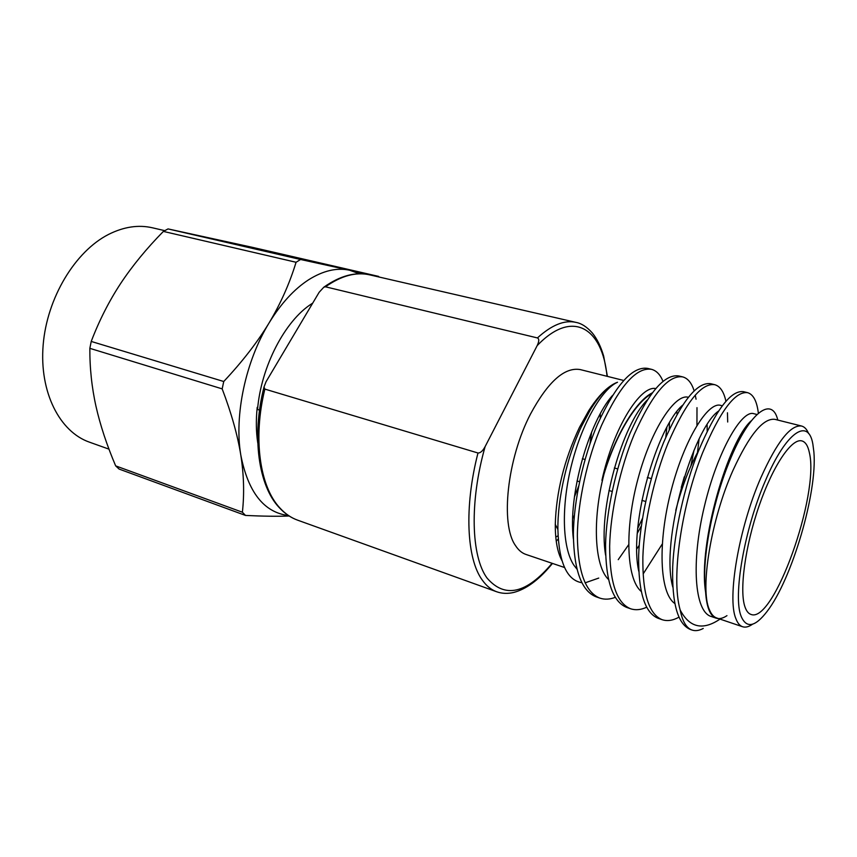 <?xml version="1.0" encoding="UTF-8"?>
<svg xmlns="http://www.w3.org/2000/svg" width="857" height="857" viewBox="0 0 857 857"><rect width="100%" height="100%" fill="white"/><g stroke="black" fill="none" stroke-linecap="round" stroke-linejoin="round"><path stroke-width="1.29" d="M605.535 550.537L605.085 551.115M576.9 569.059L573.879 565.192C562.096 547.494 561.11 505.405 571.833 463.755C582.353 422.308 602.407 388.757 617.511 382.254C608.899 385.275 599.857 394.445 590.377 409.753L581.378 426.657C567.055 456.942 557.564 498.217 557.886 529.444C558.871 562.406 566.852 580.157 581.817 582.717M585.106 582.846L598.732 578.079M618.229 559.664L628.556 544.87M561.935 560.574C557.457 552.337 555.24 540.285 555.282 524.43C556.172 492.207 564.227 459.866 579.439 427.418L588.716 410.707C596.001 399.266 603.242 391.038 610.441 386.036M808.601 433.578C806.887 429.336 804.552 426.829 801.606 426.036L775.017 419.373C763.394 417.723 749.404 434.67 733.056 470.204C710.946 519.556 699.676 589.23 709.435 609.756C711.267 614.223 713.677 616.954 716.645 617.961L742.612 626.746C745.515 627.678 748.836 626.831 752.564 624.196M726.961 615.647C722.976 618.358 719.387 619.204 716.206 618.165C710.174 616.065 706.65 607.399 705.611 592.144C701.347 562.824 711.396 507.344 727.454 466.422C748.022 412.592 771.986 395.088 777.792 420.069M703.243 628.449C699.141 630.645 695.413 631.181 692.06 630.056C686.414 628.095 682.461 621.411 680.179 610.013C689.531 627.699 702.804 630.731 720.009 619.108M600.254 413.942L600.286 418.087M564.538 567.505L525.962 554.447C521.913 553.076 518.421 550.119 515.486 545.566C500.231 524.377 507.087 458.816 530.558 413.942C548.019 381.654 564.592 366.871 580.296 369.592L623.746 380.476M765.322 480.906C744.326 529.058 732.746 596.611 741.176 616.397C746.468 628.663 755.081 627.035 767.026 611.512C791.922 579.493 817.514 492.464 813.893 452.067L812.875 444.194C808.451 417.241 786.04 431.628 765.322 480.906M801.606 426.036C790.572 424.547 776.967 441.816 760.791 477.852C738.873 527.891 726.94 598.197 735.884 618.636C737.556 623.093 739.795 625.792 742.612 626.746M573.397 539.139C567.752 494.992 589.188 421.419 612.519 395.431M574.404 515.314L572.669 518.421M558.239 539.021L556.236 541.217M669.456 422.79L669.242 429.539M641.357 525.877L637.329 533.236M676.805 411.735L677.084 414.231M639.215 545.341L636.783 548.93M692.06 630.056L690.496 629.52C677.726 624.346 671.802 603.382 672.702 566.606C674.191 532.368 684.561 485.876 698.209 451.628C715.82 409.85 730.946 389.871 743.565 391.692L747.733 392.699C753.399 394.488 756.945 401.322 758.359 413.213M680.179 610.013C670.731 577.393 681.872 504.687 702.59 452.828C720.169 410.953 735.22 390.91 747.722 392.699M615.24 597.361C609.777 599.461 604.656 599.718 599.889 598.122L596.097 596.815C581.496 591.019 573.933 570.259 573.387 534.543C573.59 501.324 583.381 456.77 597.533 424.236C615.904 384.579 632.627 365.96 647.688 368.403L651.534 369.335C656.473 370.663 660.308 374.691 663.039 381.408M599.889 598.122C585.352 592.358 577.843 571.587 577.361 535.829C577.607 502.566 587.431 457.938 601.56 425.34C619.9 385.586 636.558 366.925 651.534 369.335M646.639 607.238C640.897 609.895 635.562 610.409 630.623 608.77L626.735 607.431C612.712 601.828 605.653 581.003 605.567 544.934C606.167 511.383 616.151 466.197 630.152 433.117C648.288 392.763 664.507 373.716 678.808 375.966L682.761 376.919C687.892 378.344 691.695 383.015 694.149 390.931M684.304 476.824L681.315 487.29M630.623 608.77C616.665 603.199 609.681 582.364 609.648 546.252C610.313 512.657 620.318 467.397 634.287 434.242C652.402 393.813 668.556 374.702 682.761 376.919M695.273 395.12L696.055 399.212M696.987 407.653L696.945 425.34M693.977 450.375L690.871 466.058M678.937 617.179C672.895 620.543 667.303 621.379 662.182 619.707L658.187 618.326C644.775 612.937 638.261 592.037 638.658 555.615C639.697 521.731 649.863 475.903 663.693 442.244C681.583 401.194 697.277 381.686 710.753 383.722L714.813 384.707C720.169 386.271 723.876 391.81 725.933 401.301M662.182 619.707C648.845 614.34 642.407 593.43 642.868 556.975C643.95 523.038 654.148 477.135 667.957 443.401C685.814 402.254 701.433 382.693 714.813 384.707M727.464 412.774L727.689 422.008M662.225 544.077L643.436 573.494M672.616 583.767L672.199 584.324M608.481 579.471C594.437 566.038 592.144 519.824 604.024 474.017L601.935 480.306C613.666 426.807 640.682 385.125 655.776 388.575M637.747 528.351L642.514 518.314M665.793 437.231L666.864 427.418M714.085 617.094L711.246 616.504C694.352 611.823 691.063 561.581 704.358 506.476C717.438 451.232 741.776 409.678 753.689 413.663L756.945 414.477M674.78 603.478C659.462 593.119 657.608 542.202 671.213 490.3C684.507 438.677 708.246 401.376 720.63 405.372L722.269 405.79M641.207 591.426C626.156 578.764 624.507 528.137 638.176 478.11C651.481 428.5 675.316 393.277 688.364 397.284M699.066 439.255L697.469 452.539M705.611 592.144C697.727 543.531 728.557 440.112 751.278 420.776M672.777 587.056C660.008 541.099 693.27 428.082 718.498 411.114M638.754 571.233C628.363 524.891 657.351 426.283 682.601 405.211M707.121 424.804L707.186 431.167M605.62 555.197C597.597 509.519 622.653 424.011 647.239 400.048M651.641 393.738C635.68 402.308 615.733 435.142 604.024 474.017M601.935 480.306C613.494 438.227 635.294 401.301 652.316 392.827M698.819 450.096C689.317 467.29 681.636 487.397 675.766 510.418M671.492 580.189L672.595 583.135M745.044 607.099C746.479 611.137 748.44 613.569 750.925 614.405C773.678 624.121 819.742 494.307 809.362 452.635C807.969 445.844 805.484 441.944 801.916 440.916C791.814 437.906 773.014 465.415 759.045 506.016C745.022 546.53 739.163 591.041 745.044 607.099M264.867 389.099L264.01 387L266.034 381.761L319.136 292.301L323.839 287.17L325.478 286.806L537.425 337.937C539.278 338.804 539.192 341.375 537.157 345.65L485.116 446.615C482.812 450.932 480.434 453.064 477.981 452.999L264.867 389.099C252.74 438.259 259.778 486.572 279.789 507.869C285.113 513.707 291.048 517.799 297.604 520.156L496.696 591.769C491.265 589.82 486.476 585.952 482.33 580.146C466.669 559.021 463.969 507.301 477.981 452.999M496.696 591.769C502.073 593.655 507.794 593.869 513.836 592.423C526.037 589.177 538.26 580.296 550.505 565.77L552.497 563.424M591.619 432.099L589.959 443.851M578.646 486.219L574.479 496.749M259.542 410.107L257.539 409.485C261.106 366.55 284.995 320.754 311.616 303.828L312.709 303.121M308.756 279.693C294.219 289.077 280.978 303.517 269.034 323.014C280.582 303.721 289.602 283.474 296.072 262.274L163.387 231.411L168.047 228.915L252.044 247.255L378.59 276.393L349.527 270.212C336.833 267.48 323.239 270.641 308.756 279.693M168.047 228.915L300.561 259.489L296.072 262.274M289.163 516.01C277.336 516.46 262.788 516.268 245.498 515.432L119.091 469.058L115.663 465.876C106.814 445.062 100.248 425.201 95.973 406.282C91.785 387.428 89.739 368.114 89.846 348.338L91.217 341.44C99.241 320.475 109.043 301.161 120.633 283.517C132.332 265.874 146.579 248.509 163.387 231.411M91.217 341.44L223.741 381.504C242.274 361.761 257.379 342.264 269.034 323.014C245.52 361.343 234.1 415.591 240.806 455.099C237.614 435.238 231.401 413.16 222.177 388.874L89.846 348.338M300.561 259.489L349.527 270.212L359.533 273.779M115.663 465.876L242.381 512.218C244.427 494.007 243.902 474.96 240.806 455.099C248.112 492.314 263.988 512.465 288.466 515.55M378.976 276.993L378.59 276.393M242.381 512.218L245.498 515.432M223.741 381.504L222.177 388.874M257.539 409.485L257.218 407.332C255.879 420.08 256.072 431.96 257.775 442.973M108.989 449.154L89.407 442.148C59.733 431.842 39.251 392.238 43.15 345.082C46.931 297.968 75.18 251.315 108.635 234.379C123.837 226.773 138.427 224.577 152.417 227.791L164.726 230.651M485.116 446.615C469.379 501.913 471.136 556.493 487.065 578.079C504.848 598.711 526.519 593.772 552.09 563.295M537.425 337.937C551.704 324.964 564.517 319.779 575.883 322.371C581.41 323.357 586.884 326.881 592.316 332.966C597.125 338.922 600.907 346.635 603.66 356.094L607.42 376.394M607.056 376.298C602.417 327.824 572.433 308.606 537.157 345.65M323.839 287.17C340.175 275.686 355.473 271.583 369.71 274.861C355.998 271.733 341.257 275.718 325.478 286.806M555.282 524.43L557.886 529.444M588.716 410.707L590.377 409.753M577.05 480.97L579.557 481.72M608.984 490.515L612.155 491.468M641.893 500.359L645.696 501.495M711.246 616.504L716.195 618.186M746.276 426.636L746.961 426.807M558.057 535.818L555.775 537.06M582.374 458.72L585.052 459.491M614.362 467.954L617.715 468.918M647.335 477.478L651.32 478.624M681.251 487.269L682.472 487.622M297.604 520.156C290.823 517.724 284.674 513.514 279.157 507.515C258.61 485.951 251.337 436.77 264.01 387M369.71 274.861L575.883 322.371"/></g></svg>
